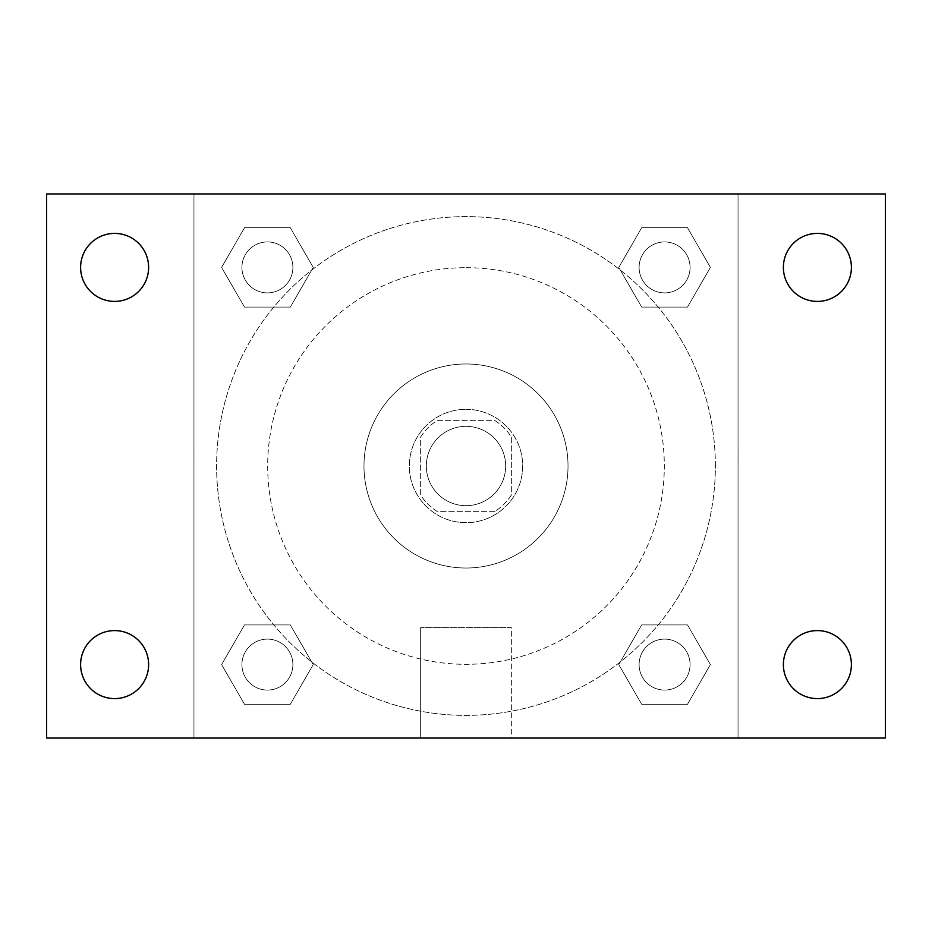 <?xml version="1.0" encoding="UTF-8"?>
<svg xmlns="http://www.w3.org/2000/svg" width="932" height="932" viewBox="0 0 932 932"><rect width="100%" height="100%" fill="white"/><g stroke="black" fill="none" stroke-linecap="round" stroke-linejoin="round"><path stroke-width="0.7" stroke-dasharray="4.66 3.5" d="M505.668 466A39.668 39.668 0 0 0 446.16 431.644A39.668 39.668 0 0 0 446.16 500.356A39.668 39.668 0 0 0 505.668 466A39.668 39.668 0 0 0 446.16 431.644A39.668 39.668 0 0 0 446.16 500.356A39.668 39.668 0 0 0 505.668 466M495.078 511.342L436.922 511.342A53.87 53.87 0 0 1 420.658 495.078L420.658 436.922A53.87 53.87 0 0 1 436.922 420.658L495.078 420.658A53.87 53.87 0 0 1 511.342 436.922L511.342 495.078A53.87 53.87 0 0 1 495.078 511.342L436.922 511.342A53.87 53.87 0 0 1 420.658 495.078L420.658 436.922A53.87 53.87 0 0 1 436.922 420.658L495.078 420.658A53.87 53.87 0 0 1 511.342 436.922L511.342 495.078A53.87 53.87 0 0 1 495.078 511.342M466 409.323A56.677 56.677 0 0 1 515.081 494.333A56.677 56.677 0 0 1 416.919 494.333A56.677 56.677 0 0 1 466 409.323A56.677 56.677 0 0 0 409.323 466A56.677 56.677 0 0 0 466 522.677A56.677 56.677 0 0 0 522.677 466A56.677 56.677 0 0 0 466 409.323M466 363.981A102.019 102.019 0 0 1 554.354 517.004A102.019 102.019 0 0 1 377.646 517.004A102.019 102.019 0 0 1 466 363.981A102.019 102.019 0 0 1 554.354 517.004A102.019 102.019 0 0 1 377.646 517.004A102.019 102.019 0 0 1 466 363.981M466 267.682A198.318 198.318 0 0 1 637.744 565.165A198.318 198.318 0 0 1 294.256 565.165A198.318 198.318 0 0 1 466 267.682A198.318 198.318 0 0 0 267.682 466A198.318 198.318 0 0 0 466 664.318A198.318 198.318 0 0 0 664.318 466A198.318 198.318 0 0 0 466 267.682M221.595 267.414L244.499 227.734L290.318 227.734L313.222 267.414L290.318 307.082L244.499 307.082L221.595 267.414L244.499 227.734L290.318 227.734L313.222 267.414L290.318 307.082L244.499 307.082L221.595 267.414L244.499 227.734L290.318 227.734L313.222 267.414L290.318 307.082L244.499 307.082L221.595 267.414M221.595 664.586L244.499 624.918L290.318 624.918L313.222 664.586L290.318 704.266L244.499 704.266L221.595 664.586L244.499 624.918L290.318 624.918L313.222 664.586L290.318 704.266L244.499 704.266L221.595 664.586L244.499 624.918L290.318 624.918L313.222 664.586L290.318 704.266L244.499 704.266L221.595 664.586M193.961 738.039L193.961 193.961L738.039 193.961L738.039 738.039L193.961 738.039L193.961 193.961L738.039 193.961L738.039 738.039L193.961 738.039L193.961 193.961L738.039 193.961L738.039 738.039L46.6 738.039L46.6 193.961L193.961 193.961L193.961 738.039M618.778 267.414L641.682 227.734L687.501 227.734L710.405 267.414L687.501 307.082L641.682 307.082L618.778 267.414L641.682 227.734L687.501 227.734L710.405 267.414L687.501 307.082L641.682 307.082L618.778 267.414L641.682 227.734L687.501 227.734L710.405 267.414L687.501 307.082L641.682 307.082L618.778 267.414M618.778 664.586L641.682 624.918L687.501 624.918L710.405 664.586L687.501 704.266L641.682 704.266L618.778 664.586L641.682 624.918L687.501 624.918L710.405 664.586L687.501 704.266L641.682 704.266L618.778 664.586L641.682 624.918L687.501 624.918L710.405 664.586L687.501 704.266L641.682 704.266L618.778 664.586M485.84 193.961L446.16 193.972L485.84 193.961M715.368 466A249.368 249.368 0 0 0 341.31 250.032A249.368 249.368 0 0 0 341.31 681.968A249.368 249.368 0 0 0 715.368 466A249.368 249.368 0 0 0 341.31 250.032A249.368 249.368 0 0 0 341.31 681.968A249.368 249.368 0 0 0 715.368 466M292.893 664.586A25.479 25.479 0 0 0 254.669 642.521A25.479 25.479 0 0 0 254.669 686.663A25.479 25.479 0 0 0 292.893 664.586A25.479 25.479 0 0 0 254.669 642.521A25.479 25.479 0 0 0 254.669 686.663A25.479 25.479 0 0 0 292.893 664.586A25.479 25.479 0 0 0 254.669 642.521A25.479 25.479 0 0 0 254.669 686.663A25.479 25.479 0 0 0 292.893 664.586A25.479 25.479 0 0 0 254.669 642.521A25.479 25.479 0 0 0 254.669 686.663A25.479 25.479 0 0 0 292.893 664.586M292.893 267.414A25.479 25.479 0 0 0 254.669 245.337A25.479 25.479 0 0 0 254.669 289.479A25.479 25.479 0 0 0 292.893 267.414A25.479 25.479 0 0 0 254.669 245.337A25.479 25.479 0 0 0 254.669 289.479A25.479 25.479 0 0 0 292.893 267.414A25.479 25.479 0 0 0 254.669 245.337A25.479 25.479 0 0 0 254.669 289.479A25.479 25.479 0 0 0 292.893 267.414A25.479 25.479 0 0 0 254.669 245.337A25.479 25.479 0 0 0 254.669 289.479A25.479 25.479 0 0 0 292.893 267.414M690.076 267.414A25.479 25.479 0 0 0 651.852 245.337A25.479 25.479 0 0 0 651.852 289.479A25.479 25.479 0 0 0 690.076 267.414A25.479 25.479 0 0 0 651.852 245.337A25.479 25.479 0 0 0 651.852 289.479A25.479 25.479 0 0 0 690.076 267.414A25.479 25.479 0 0 0 651.852 245.337A25.479 25.479 0 0 0 651.852 289.479A25.479 25.479 0 0 0 690.076 267.414A25.479 25.479 0 0 0 651.852 245.337A25.479 25.479 0 0 0 651.852 289.479A25.479 25.479 0 0 0 690.076 267.414M639.107 664.586A25.479 25.479 0 0 1 677.331 642.521A25.479 25.479 0 0 1 677.331 686.663A25.479 25.479 0 0 1 639.107 664.586A25.479 25.479 0 0 1 677.331 642.521A25.479 25.479 0 0 1 677.331 686.663A25.479 25.479 0 0 1 639.107 664.586M511.342 738.039L420.658 738.039L511.342 738.039L420.658 738.039L511.342 738.039L511.342 627.597L420.658 627.597L511.342 627.597L420.658 627.597L511.342 627.597L511.342 738.039M193.961 466L193.961 446.16L193.972 466M738.039 466L738.039 446.16L738.028 466M738.039 193.961L885.4 193.961L885.4 738.039L738.039 738.039L738.039 193.961M114.613 301.409A34.006 34.006 0 0 0 144.064 250.405A34.006 34.006 0 0 0 85.161 250.405A34.006 34.006 0 0 0 114.613 301.409M114.613 698.592A34.006 34.006 0 0 0 144.064 647.589A34.006 34.006 0 0 0 85.161 647.589A34.006 34.006 0 0 0 114.613 698.592M817.387 301.409A34.006 34.006 0 0 0 846.838 250.405A34.006 34.006 0 0 0 787.936 250.405A34.006 34.006 0 0 0 817.387 301.409M817.387 698.592A34.006 34.006 0 0 0 846.838 647.589A34.006 34.006 0 0 0 787.936 647.589A34.006 34.006 0 0 0 817.387 698.592M690.076 664.586A25.479 25.479 0 0 0 651.852 642.521A25.479 25.479 0 0 0 651.852 686.663A25.479 25.479 0 0 0 690.076 664.586A25.479 25.479 0 0 0 651.852 642.521A25.479 25.479 0 0 0 651.852 686.663A25.479 25.479 0 0 0 690.076 664.586M420.658 627.597L420.658 738.039L420.658 627.597"/><path stroke-width="1.4" d="M46.6 193.961L885.4 193.961L885.4 738.039L46.6 738.039L46.6 193.961M114.613 630.591A34.006 34.006 0 0 1 148.619 664.586A34.006 34.006 0 0 1 114.613 698.592A34.006 34.006 0 0 1 80.606 664.586A34.006 34.006 0 0 1 114.613 630.591M817.387 630.591A34.006 34.006 0 0 1 851.394 664.586A34.006 34.006 0 0 1 817.387 698.592A34.006 34.006 0 0 1 783.381 664.586A34.006 34.006 0 0 1 817.387 630.591M817.387 233.408A34.006 34.006 0 0 1 851.394 267.414A34.006 34.006 0 0 1 817.387 301.409A34.006 34.006 0 0 1 783.381 267.414A34.006 34.006 0 0 1 817.387 233.408M114.613 233.408A34.006 34.006 0 0 1 148.619 267.414A34.006 34.006 0 0 1 114.613 301.409A34.006 34.006 0 0 1 80.606 267.414A34.006 34.006 0 0 1 114.613 233.408"/></g></svg>
